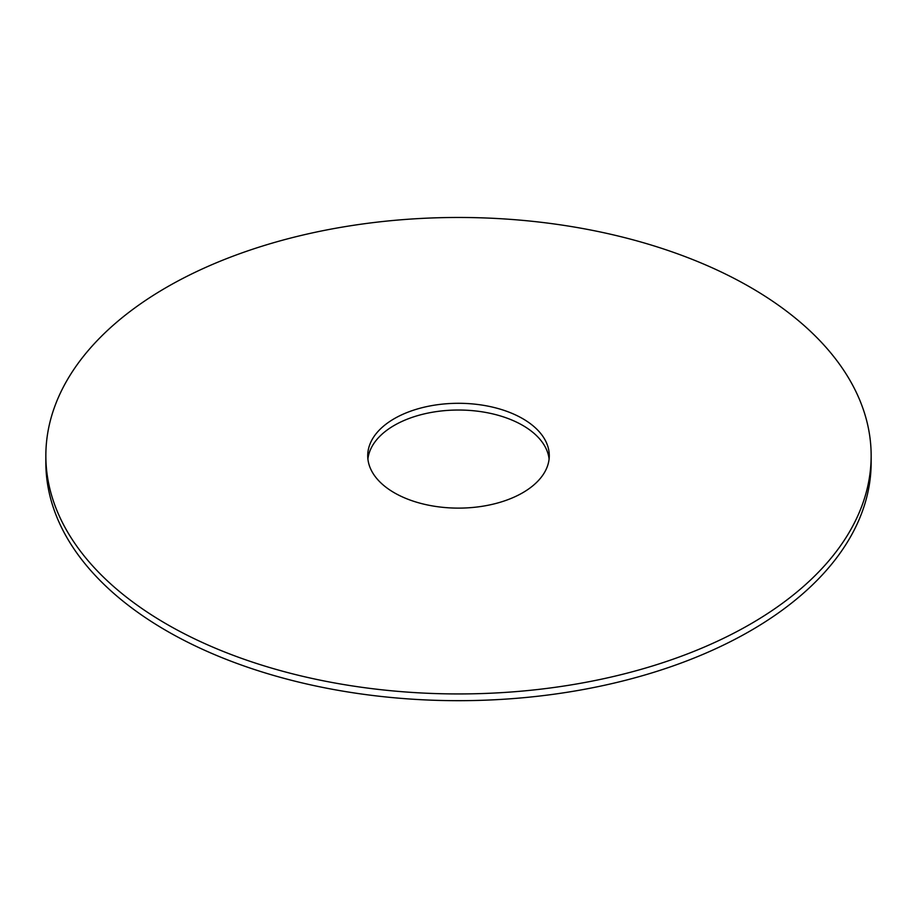 <?xml version="1.0" encoding="UTF-8"?>
<svg xmlns="http://www.w3.org/2000/svg" width="917" height="917" viewBox="0 0 917 917"><rect width="100%" height="100%" fill="white"/><g stroke="black" fill="none" stroke-linecap="round" stroke-linejoin="round"><path stroke-width="1.38" d="M871.15 455.703L871.15 462.443A412.65 238.237 180 0 1 750.289 630.907A412.65 238.237 180 0 1 300.581 682.546A412.65 238.237 180 0 1 45.85 462.443L45.85 455.703A412.65 238.237 180 0 1 458.5 217.467A412.65 238.237 180 0 1 871.15 455.703A412.65 238.237 180 0 1 750.289 624.168A412.65 238.237 180 0 1 300.581 675.806A412.65 238.237 180 0 1 45.85 455.703M367.9 459.073A90.783 52.418 180 0 1 458.5 410.025A90.783 52.418 180 0 1 549.1 459.073M522.69 492.761A90.783 52.418 180 0 1 423.757 504.132A90.783 52.418 180 0 1 367.717 455.703A90.783 52.418 180 0 1 458.5 403.297A90.783 52.418 180 0 1 549.283 455.703A90.783 52.418 180 0 1 522.69 492.761"/></g></svg>
